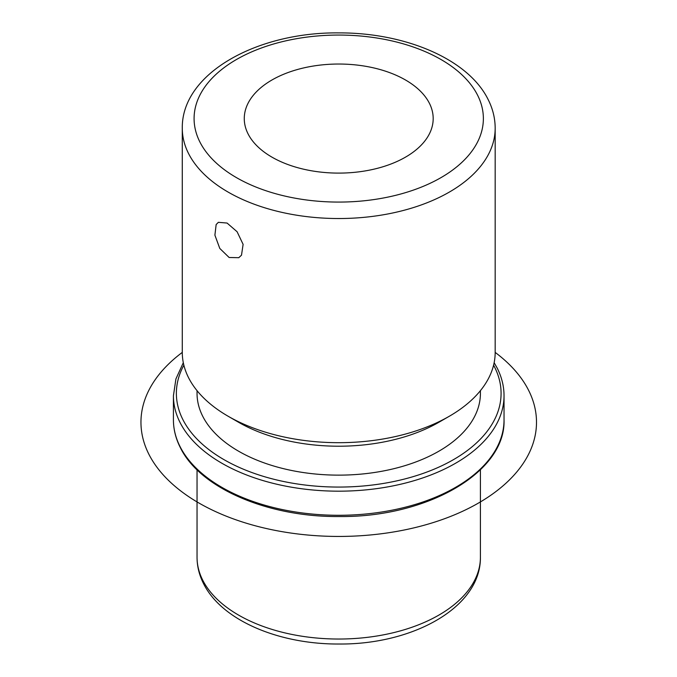 <?xml version="1.0" encoding="UTF-8"?>
<svg xmlns="http://www.w3.org/2000/svg" width="677" height="677" viewBox="0 0 677 677"><rect width="100%" height="100%" fill="white"/><g stroke="black" fill="none" stroke-linecap="round" stroke-linejoin="round"><path stroke-width="1.02" d="M216.158 224.552L218.366 222.327L227.074 223.055L237.094 231.737L243.111 244.363L241.503 255.17L238.786 257.692L229.139 257.505L219.788 248.434L214.897 235.164L216.158 224.552M429.37 103.217A94.458 54.532 180 0 1 433.187 118.568A94.458 54.532 180 0 1 352.158 172.55A94.458 54.532 180 0 1 248.087 133.919A94.458 54.532 180 0 1 244.27 118.568A94.458 54.532 180 0 1 325.298 64.586A94.458 54.532 180 0 1 429.37 103.217M480.416 390.654L480.416 393.329A141.688 81.807 180 0 1 358.878 474.306A141.688 81.807 180 0 1 202.77 416.363A141.688 81.807 180 0 1 197.041 393.329L197.041 390.654M449.359 416.228L438.916 422.253A141.688 81.807 180 0 1 238.541 422.253L228.098 416.228A156.446 90.329 0 0 0 449.359 416.228A156.446 90.329 0 0 0 495.175 352.362L495.175 128.207A156.446 90.329 180 0 1 360.976 217.613A156.446 90.329 180 0 1 188.604 153.637A156.446 90.329 180 0 1 182.282 128.207L182.282 352.362A156.446 90.329 0 0 0 188.604 377.791A156.446 90.329 0 0 0 228.098 416.228M495.175 352.404A197.777 114.185 180 0 1 469.415 507.962A197.777 114.185 180 0 1 198.877 502.994A197.777 114.185 180 0 1 182.282 352.404M202.77 580.257A141.688 81.807 180 0 1 197.041 557.23C197.075 566.387 199.258 575.205 203.574 583.684C221.921 620.691 279.356 644.419 339.262 644.022C412.75 644.614 480.983 607.413 480.416 557.23A141.688 81.807 180 0 1 358.878 638.199A141.688 81.807 180 0 1 202.77 580.257M504.035 419.842A165.306 95.44 180 0 1 362.237 514.317A165.306 95.44 180 0 1 180.107 446.718A165.306 95.44 180 0 1 173.422 419.842C173.439 429.32 175.741 438.561 180.31 447.573C199.918 488.202 268.033 517.27 339.372 516.534C426.959 517.533 505.922 472.394 504.035 419.842L504.035 395.74A165.306 95.44 180 0 1 362.237 490.207A165.306 95.44 180 0 1 180.107 422.609A165.306 95.44 180 0 1 173.422 395.74L173.422 419.842M493.592 365.191A162.353 93.731 180 0 1 494.515 366.942A162.353 93.731 180 0 1 384.434 483.276A162.353 93.731 180 0 1 182.942 419.723A162.353 93.731 180 0 1 183.865 365.191M199.935 142.077A144.641 83.508 180 0 1 298.007 38.437A144.641 83.508 180 0 1 477.522 95.059A144.641 83.508 180 0 1 379.45 198.7A144.641 83.508 180 0 1 199.935 142.077M197.041 469.787L197.041 557.23M480.416 469.787L480.416 557.23M494.151 362.694L497.146 368.017C501.716 377.03 504.018 386.271 504.035 395.74M183.306 362.694L175.918 378.925L173.422 395.74M495.175 128.207C495.141 118.23 492.763 108.608 488.049 99.35C468.019 58.865 404.778 32.555 338.644 32.894C257.142 32.047 181.529 73.319 182.282 128.207"/></g></svg>
